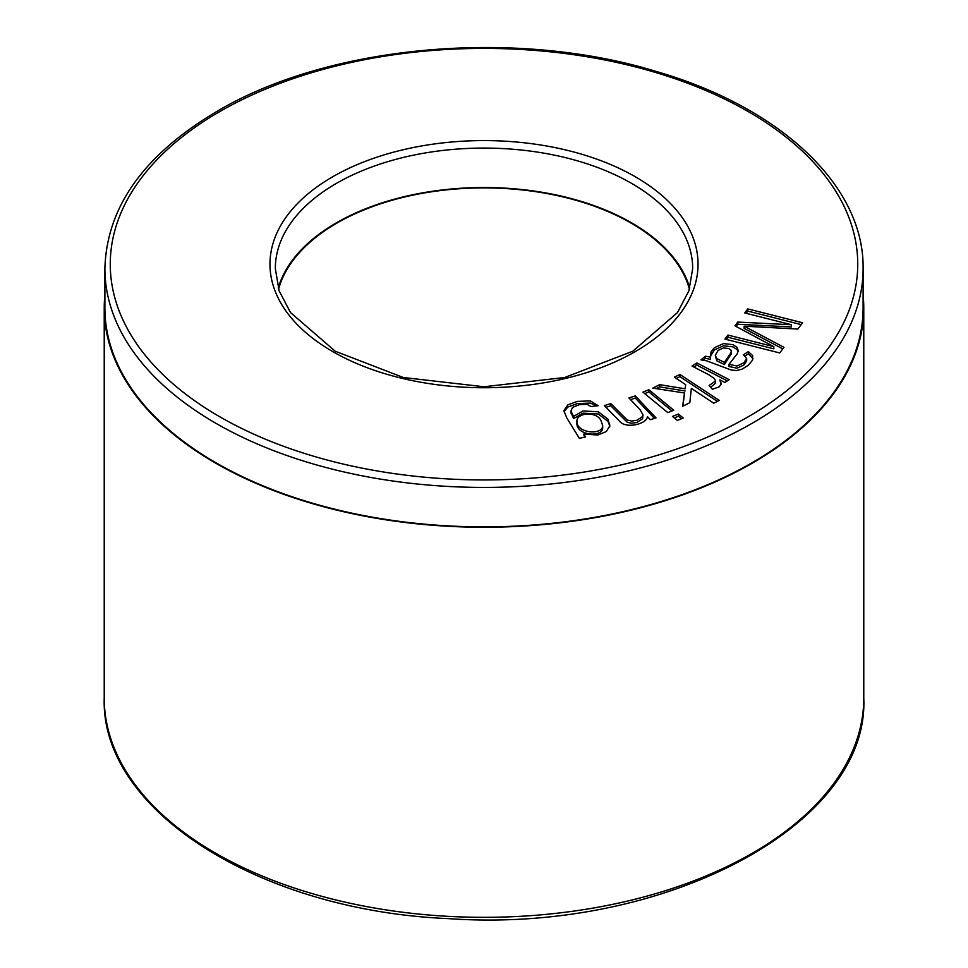 <?xml version="1.0" encoding="UTF-8"?>
<svg xmlns="http://www.w3.org/2000/svg" width="968" height="968" viewBox="0 0 968 968"><rect width="100%" height="100%" fill="white"/><g stroke="black" fill="none" stroke-linecap="round" stroke-linejoin="round"><path stroke-width="1.45" d="M278.566 289.178A207.999 120.093 180 0 1 484 187.913A207.999 120.093 180 0 1 689.434 289.178M863.105 294.974A379.771 219.264 180 0 1 863.771 308.005A379.771 219.264 180 0 1 629.333 510.572A379.771 219.264 180 0 1 215.465 463.043A379.771 219.264 180 0 1 104.229 308.005A379.771 219.264 180 0 1 104.895 294.974M709.12 385.494L715.594 380.969L714.445 378.633L708.866 374.798L692.035 366.073L696.887 362.952L729.17 379.674L724.85 382.457L719.877 379.879L721.305 383.667L719.188 386.861L712.4 389.233L709.12 385.494M677.285 420.414L672.457 416.446L678.423 414.038L683.239 418.007L677.285 420.414M610.796 403.596L627.288 420.1L631.668 421.044L636.847 420.306L642.546 416.567L643.006 414.909L640.199 409.887L628.922 397.909L635.31 395.9L656.026 417.898L650.29 419.689L647.35 416.567C647.544 423.197 628.716 428.691 620.875 422.605L604.371 405.616L610.796 403.596L610.796 405.786L627.288 422.29L631.668 423.246L636.847 422.496L642.546 418.757L643.018 414.909M791.449 324.752L744.731 312.942L747.792 308.913L802.593 322.755L797.826 329.047L744.138 326.192L783.959 347.331L779.7 352.945L724.899 339.09L727.96 335.061L773.831 346.653L734.942 325.853L737.81 322.066L791.449 324.752L791.449 326.942L737.81 324.256L737.81 322.066M585.604 437.004L579.348 438.286L566.8 417.946L563.86 410.626L567.841 404.866L577.351 401.405L590.323 400.873L598.2 405.713L591.073 406.548L587.08 404.37L579.336 404.697L572.584 407.346L570.914 411.025L573.613 416.397L582.99 410.964L598.26 411.763L608.049 419.229L609.779 425.859L606.331 431.546L597.837 435.019L583.801 434.087L585.604 437.004M667.823 412.634L642.921 392.137L648.875 389.729L673.788 410.226L667.823 412.634M685.671 384.659L674.381 377.217L679.887 374.434L719.284 400.425L713.779 403.208L691.346 388.41L689.809 402.688L682.634 406.318L684.509 392.984L652.819 388.108L659.631 384.659L685.102 388.785L685.671 384.659L685.102 388.785M700.989 359.866L705.261 356.284A14.435 8.337 180 0 1 710.572 357.289L710.984 352.013L714.408 347.694L723.532 343.604L733.018 344.681L736.926 347.27L738.233 350.464L737.229 353.768L729.049 364.307L736.987 366.013L743.811 362.855L746.679 358.584L743.46 354.736L748.361 351.638L752.644 355.607L752.547 360.144L748.228 365.299L742.057 369.171L736.43 370.526L731.021 369.97L706.289 360.713L700.989 359.866M104.895 308.005A379.105 218.877 0 0 0 484 526.87A379.105 218.877 0 0 0 863.105 308.005L863.105 268.559A379.105 218.877 180 0 1 484 487.424A379.105 218.877 180 0 1 104.895 268.559L104.895 308.005M689.785 288.016A208.677 120.48 0 0 0 547.537 193.249A208.677 120.48 0 0 0 336.44 222.809A208.677 120.48 0 0 0 278.215 288.016M746.122 313.293L747.792 311.103L747.792 308.913M747.792 311.103L801.189 324.595M782.604 348.807L744.138 328.394L744.138 326.192M726.29 339.453L727.96 337.251L727.96 335.061M727.96 337.251L773.831 348.843L773.831 346.653M736.128 326.482L737.81 324.256M563.981 411.715L567.841 407.056L577.351 403.596L590.323 403.075L596.603 405.894M570.914 412.295L573.613 418.587L573.613 416.397M573.613 418.587L582.99 413.154L598.26 413.953L608.049 421.419L609.767 426.065M584.406 437.246L583.801 434.087M576.964 422.242L576.916 422.992C575.839 435.648 603.004 437.79 602.677 427.771M601.152 420.971C597.292 411.231 577.327 412.283 576.916 420.802C575.839 433.458 603.004 435.6 602.677 425.569L601.152 420.971M630.507 399.602L635.31 398.09L635.31 395.9M635.31 398.09L654.428 418.394M605.956 407.298L610.796 405.786M644.7 393.613L648.875 391.919L648.875 389.729M648.875 391.919L671.998 410.952M674.248 417.922L678.423 416.228L678.423 414.038M678.423 416.228L681.448 418.721M676.269 378.452L679.887 376.625L679.887 374.434M679.887 376.625L717.397 401.381M682.96 406.149L684.509 392.984M656.147 388.628L659.631 386.861L659.631 384.659M659.631 386.861L685.102 390.975M710.693 387.297L715.594 383.159L715.594 380.969M693.923 367.054L696.887 365.142L696.887 362.952M696.887 365.142L727.283 380.884M721.112 384.695L719.877 379.879M703.325 360.096L705.261 358.487L705.261 356.284M705.261 358.487A14.435 8.337 180 0 1 710.572 359.479L710.572 357.289M710.403 356.248L714.408 349.884L723.532 345.794L733.018 346.871L736.926 349.46L738.1 351.529M746.679 358.789L746.679 360.979L743.811 365.045L736.987 368.203L729.049 366.497L729.049 364.307M745.033 355.934L748.361 353.84L748.361 351.638M731.445 353.538L724.379 364.585L724.379 362.395L716.756 358.584L715.291 355.304L718.123 350.404L723.423 347.935L728.71 348.48L730.973 350.114L731.312 352.255L724.379 362.395M724.379 364.585L716.756 360.774L715.291 355.304M748.361 353.84L753.031 358.765M863.771 308.005L863.771 698.073A379.771 219.264 180 0 1 484 917.325A379.771 219.264 180 0 1 104.229 698.073L104.229 308.005M332.653 176.793A214.037 123.577 180 0 1 690.753 232.187A214.037 123.577 180 0 1 428.606 383.534A214.037 123.577 180 0 1 332.653 176.793M219.736 111.598A373.733 215.767 180 0 1 845.004 208.326A373.733 215.767 180 0 1 387.273 472.59A373.733 215.767 180 0 1 219.736 111.598M336.44 183.363A208.677 120.48 180 0 1 563.86 157.252A208.677 120.48 180 0 1 692.677 268.559L688.889 290.811L677.491 312.567L632.794 351.215L564.731 377.484L484 386.764L403.269 377.484L335.206 351.215L290.509 312.567L279.111 290.811L275.323 268.559A208.677 120.48 180 0 1 336.44 183.363M863.771 698.073C869.566 825.607 662.608 933.733 448.728 918.644C259.618 910.743 100.406 810.361 104.229 698.073M863.105 268.559C864.364 186.328 781.164 107.823 657.139 71.729C515.859 28.06 329.023 44.782 217.05 111.332C144.038 154.59 106.649 206.995 104.895 268.559M570.914 410.964L570.914 413.154M609.743 424.807L609.743 426.997M576.964 422.992L576.964 420.802M602.689 427.759L602.689 425.569M731.445 353.864L731.445 351.674"/></g></svg>
